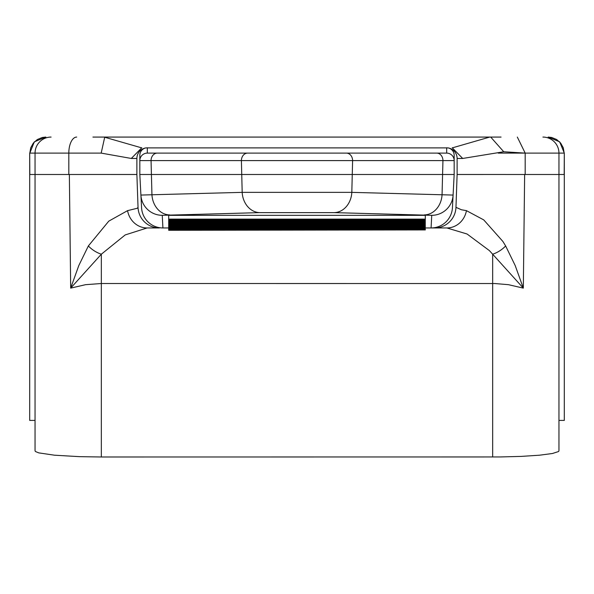 <?xml version="1.0" encoding="UTF-8"?>
<svg xmlns="http://www.w3.org/2000/svg" width="594" height="594" viewBox="0 0 594 594"><rect width="100%" height="100%" fill="white"/><g stroke="black" fill="none" stroke-linecap="round" stroke-linejoin="round"><path stroke-width="0.89" d="M120.27 137.073L100.349 137.073L120.27 137.073M452.687 147.765L489.738 137.073L106.957 137.073L104.707 137.244L141.313 147.765M489.738 137.073L501.069 137.073M493.651 137.073L492.664 137.073M92.931 137.073L106.957 137.073M101.336 456.994L500.089 456.957L521.428 456.385L539.538 455.197L552.39 453.512L558.538 451.537L558.954 450.846L558.954 174.495L564.189 174.495L564.3 153.111L558.954 153.111L558.954 174.495L524.643 174.495L523.321 288.127L508.449 284.682L494.943 283.538L101.336 283.516L101.336 456.994L79.44 456.652L54.462 455.197L38.766 452.88L35.462 451.537L35.046 450.846L35.046 174.495L29.811 174.495L29.7 153.111L29.7 420.411L35.046 420.411M558.954 420.411L564.3 420.411L564.3 153.111L559.689 141.862L548.262 137.073M558.954 153.111A16.038 16.038 0 0 0 542.916 137.073A16.038 16.038 0 0 1 558.954 153.111L525.185 153.111L503.742 151.76L462.704 158.457L457.113 158.457L457.113 174.495L455.969 207.321L461.434 209.764L466.439 210.647L483.746 219.899L502.895 241.461L505.643 245.953L515.198 265.555L523.321 288.127L489.441 250.646L467.07 234.006L446.881 227.955L431.081 227.955L446.881 227.955A21.384 19.929 90 0 0 466.439 210.647M457.113 158.457A10.692 10.692 0 0 0 448.032 147.891A7.514 7.484 -90 0 1 454.172 155.279L454.172 174.495L139.828 174.495L139.828 155.279A7.514 7.484 -90 0 1 145.968 147.891A10.692 10.692 0 0 0 136.887 158.457L136.887 174.495L138.031 207.321A21.384 21.384 0 0 0 159.407 227.955L147.119 227.955L159.407 227.955M434.593 227.955A21.384 21.384 0 0 0 455.969 207.321M88.358 245.953A21.384 14.048 -145.4 0 0 101.336 254.21L70.679 288.127L78.802 265.555L88.358 245.953L108.784 221.139L127.562 210.647A21.384 19.929 -90 0 0 147.119 227.955L125.208 234.927L101.336 254.21L101.336 283.516L85.551 284.682L70.679 288.127L69.357 174.495L88.461 174.495L35.046 174.495L35.046 153.111A16.038 16.038 0 0 1 51.084 137.073M454.172 174.495L452.435 207.685A21.384 21.384 -87 0 1 431.081 227.955L431.741 215.318L334.051 212.622L259.949 212.622L162.259 215.318L162.919 227.955L168.696 227.955M425.304 227.955L431.081 227.955M127.562 210.647L137.266 208.264L138.031 207.321M136.635 174.488L88.409 174.48M505.583 174.48L457.365 174.488M505.643 245.953A21.384 14.048 145.4 0 1 492.664 254.21L492.664 456.994M498.24 153.111L525.185 153.111L525.185 174.495L505.531 174.495M119.624 174.495L113.357 174.495M69.357 174.495L68.815 174.495L68.815 153.111L29.811 153.111L30.717 147.802L33.323 143.095L37.348 139.516L42.33 137.466L45.849 137.073M448.032 147.891L145.968 147.891M452.197 147.765L462.704 158.457M136.887 158.457L131.296 158.457L141.803 147.765M131.296 158.457L101.21 153.111L68.815 153.111A16.038 7.87 -90 0 1 76.678 137.073M162.919 227.955A21.384 21.384 87 0 1 141.565 207.685L140.904 195.062L242.181 192.359L241.402 160.595L139.828 160.595A7.484 7.484 0 0 1 147.312 153.111L446.688 153.111L446.688 147.772M147.312 147.772L147.312 153.111L247.631 153.111A7.484 6.23 -90 0 0 241.402 160.595L352.598 160.595L351.819 192.359L453.096 195.062A21.384 21.384 -177 0 1 431.741 215.318M346.369 153.111L446.688 153.111A7.484 7.484 0 0 1 454.172 160.595L352.598 160.595A7.484 6.23 -90 0 0 346.369 153.111M454.172 155.279L454.172 160.595A7.484 7.484 0 0 0 446.688 153.111M162.259 215.318A21.384 21.384 -3 0 1 140.904 195.062L139.828 174.495M168.696 219.119L168.696 215.347L425.304 215.347L425.304 219.119L168.696 219.119L168.696 219.839L425.304 219.839L425.304 219.119M259.949 212.622A21.384 17.798 88.6 0 1 242.181 192.359L351.819 192.359A21.384 17.798 91.4 0 1 334.051 212.622M425.304 229.93L168.696 230.286L425.304 229.93L425.304 229.21L168.696 229.21L168.696 229.93M168.696 219.839L168.696 229.21M168.696 228.846L425.304 229.21M168.696 229.566L425.304 229.566M168.696 228.49L425.304 228.49L425.304 227.762L168.696 227.762M168.696 227.405L425.304 227.762M168.696 228.126L425.304 228.126M168.696 227.042L425.304 227.042L425.304 226.321L168.696 226.321M168.696 225.965L425.304 226.321M168.696 226.685L425.304 226.685M168.696 225.601L425.304 225.601L425.304 224.881L168.696 224.881M168.696 224.525L425.304 224.881M168.696 225.245L425.304 225.245M168.696 224.161L425.304 224.161L425.304 223.441L168.696 223.441M168.696 223.084L425.304 223.441M168.696 223.804L425.304 223.804M168.696 222.72L425.304 222.72L425.304 222L168.696 222M168.696 221.636L425.304 222M168.696 222.356L425.304 222.356M168.696 221.28L425.304 221.28L425.304 220.56L168.696 220.56M168.696 220.196L425.304 220.56M168.696 220.916L425.304 220.916M168.696 219.476L425.304 219.476M101.18 153.096L104.707 137.244M564.189 153.111L563.283 147.802L560.677 143.095L556.652 139.516L551.67 137.466L548.151 137.073M503.742 151.76L490.726 137.095M45.738 137.073L34.311 141.862L29.811 153.111M424.302 214.909A21.384 17.798 91.4 0 0 442.062 194.646L442.946 160.595A7.484 6.23 -90 0 0 436.716 153.111M157.284 153.111A7.484 6.23 -90 0 0 151.054 160.595L151.938 194.646A21.384 17.798 88.6 0 0 169.698 214.909M525.185 153.111L517.322 137.073"/></g></svg>
